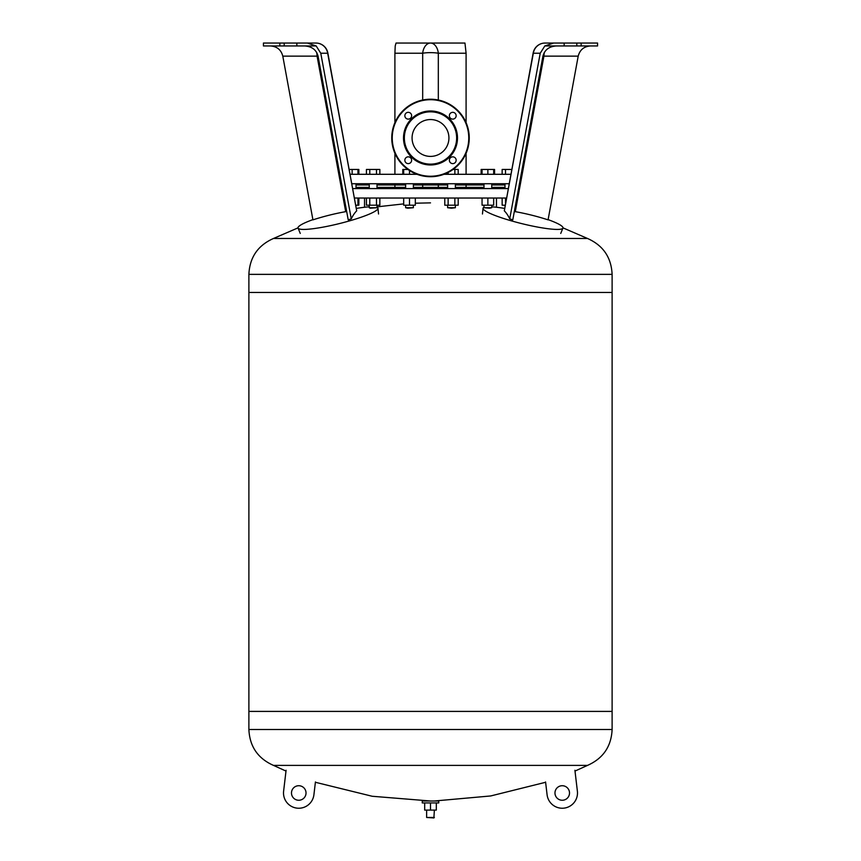 <?xml version="1.0" encoding="UTF-8"?>
<svg xmlns="http://www.w3.org/2000/svg" width="861" height="861" viewBox="0 0 861 861"><rect width="100%" height="100%" fill="white"/><g stroke="black" fill="none" stroke-linecap="round" stroke-linejoin="round"><path stroke-width="1.29" d="M434.375 800.999L490.716 795.951L545.605 782.283M424.688 802.936L424.688 810.104L436.312 810.104L436.312 802.936M430.5 802.936L430.5 810.104M422.267 802.936L438.733 802.936L438.733 800.999L422.267 800.999L422.267 802.936M434.375 817.466L426.625 817.466L433.89 817.95L434.375 810.104M569.508 792.981A7.265 7.265 0 0 1 558.606 799.277A7.265 7.265 0 0 1 558.606 786.696A7.265 7.265 0 0 1 569.508 792.981M574.911 770.272L577.387 791.184A15.261 15.261 0 0 1 564.041 808.135A15.261 15.261 0 0 1 547.09 794.778L545.573 781.96M291.492 792.981A7.265 7.265 0 0 1 302.394 786.696A7.265 7.265 0 0 1 302.394 799.277A7.265 7.265 0 0 1 291.492 792.981M315.427 781.96L313.91 794.778A15.261 15.261 0 0 1 296.959 808.135A15.261 15.261 0 0 1 283.613 791.184L286.089 770.272M248.883 274.358L612.117 274.358C611.299 257.331 603.087 245.374 587.503 238.475L273.497 238.475C257.913 245.374 249.701 257.331 248.883 274.358L248.883 292.471L612.117 292.471L248.883 292.471L248.883 711.401L612.117 711.401L248.883 711.401L248.883 729.515C249.701 746.541 257.913 758.498 273.497 765.397L286.003 771.069M612.117 274.358L612.117 729.515C611.299 746.541 603.087 758.498 587.503 765.397L273.497 765.397M430.5 176.72A38.745 38.745 0 0 1 396.943 118.603A38.745 38.745 0 0 1 464.057 118.603A38.745 38.745 0 0 1 430.5 176.72A38.745 38.745 0 0 1 396.943 118.603A38.745 38.745 0 0 1 464.057 118.603A38.745 38.745 0 0 1 430.5 176.72M430.5 164.968A26.992 26.992 0 0 1 407.124 124.479A26.992 26.992 0 0 1 453.876 124.479A26.992 26.992 0 0 1 430.5 164.968M452.757 156.842A3.39 3.39 0 0 0 449.367 160.232A3.39 3.39 0 0 0 452.757 163.622A3.39 3.39 0 0 0 456.147 160.232A3.39 3.39 0 0 0 452.757 156.842M408.243 156.842A3.39 3.39 0 0 0 404.853 160.232A3.39 3.39 0 0 0 408.243 163.622A3.39 3.39 0 0 0 411.633 160.232A3.39 3.39 0 0 0 408.243 156.842M408.243 112.328A3.39 3.39 0 0 0 404.853 115.718A3.39 3.39 0 0 0 408.243 119.109A3.39 3.39 0 0 0 411.633 115.718A3.39 3.39 0 0 0 408.243 112.328M452.757 112.328A3.39 3.39 0 0 0 449.367 115.718A3.39 3.39 0 0 0 452.757 119.109A3.39 3.39 0 0 0 456.147 115.718A3.39 3.39 0 0 0 452.757 112.328M430.5 156.401A18.425 18.425 0 0 0 446.461 128.763A18.425 18.425 0 0 0 414.539 128.763A18.425 18.425 0 0 0 430.5 156.401M430.5 164.128A26.153 26.153 0 0 1 407.856 124.899A26.153 26.153 0 0 1 453.144 124.899A26.153 26.153 0 0 1 430.5 164.128M494.569 174.299L494.569 169.456L481.148 169.456L481.148 174.299M358.854 174.299L358.854 169.456L349.286 169.456M402.797 174.299L402.797 169.456L407.91 169.456M350.179 174.299L417.015 174.299M443.985 174.299L510.821 174.299M502.146 198.03L502.146 205.198L505.138 205.198M505.504 198.03L505.504 203.207M489.554 208.201L491.739 207.716L483.99 207.716L489.554 208.201M482.052 198.03L482.052 205.198L493.676 205.198L493.676 198.03M487.864 198.03L487.864 205.198M451.498 208.201L455.372 207.716L447.623 207.716L451.498 208.201M444.782 198.03L444.782 205.198L458.203 205.198L458.203 198.03M448.14 198.03L448.14 205.198M454.856 198.03L454.856 205.198M407.813 208.201L413.377 207.716L405.628 207.716L407.813 208.201M403.691 198.03L403.691 205.198L415.314 205.198L415.314 198.03M409.502 198.03L409.502 205.198M370.198 208.201L377.01 207.716L369.261 207.716L370.198 208.201M366.431 198.03L366.431 205.198L379.852 205.198L379.852 198.03M369.778 198.03L369.778 205.198M376.494 198.03L376.494 205.198M356.013 205.198L356.013 206.027L356.013 205.198M355.862 205.198L358.854 205.198L358.854 198.03M357.95 198.03L357.95 205.198M352.806 188.581L508.194 188.581M354.334 198.03L506.666 198.03M356.013 187.375L369.261 187.375M377.01 187.375L405.628 187.375M413.377 187.375L447.623 187.375M455.372 187.375L483.99 187.375M491.739 187.375L504.987 187.375M364.537 207.253L364.537 198.03M356.013 184.954L369.261 184.954M377.01 184.954L405.628 184.954M413.377 184.954L447.623 184.954M455.372 184.954L483.99 184.954M491.739 184.954L504.987 184.954M351.912 183.737L509.088 183.737M502.146 174.299L502.146 169.456L511.714 169.456M505.504 174.299L505.504 169.456M454.856 174.299L454.856 169.456L453.09 169.456M448.14 174.299L448.14 172.469M458.203 174.299L458.203 169.456L454.856 169.456M369.778 174.299L369.778 169.456L366.431 169.456L366.431 174.299M376.494 174.299L376.494 169.456L369.778 169.456M379.852 174.299L379.852 169.456L376.494 169.456M357.95 174.299L357.95 169.456M352.138 174.299L352.138 169.456M403.691 174.299L403.691 169.456M415.314 174.299L415.314 173.621M409.502 174.299L409.502 170.543M482.052 174.299L482.052 169.456M487.864 174.299L487.864 169.456M493.676 174.299L493.676 169.456M483.99 207.318A41.167 5.672 13.9 0 0 483.032 208.276A41.167 5.672 13.9 0 0 512.047 221.04A41.167 5.672 13.9 0 0 557.271 229.435A41.167 5.672 13.9 0 0 562.922 228.111A41.167 5.672 13.9 0 0 548.113 219.641M504.546 208.405A41.167 5.672 13.9 0 0 491.739 206.834M581.153 43.05L581.153 45.956L597.577 45.956L597.577 43.05L545.067 43.05A12.108 12.108 0 0 0 533.163 52.962L504.309 210.837A287.66 53.339 99.3 0 1 509.734 218.855A285.195 258.731 87.4 0 1 512.79 219.856L542.936 56.137C544.647 49.841 549.114 46.451 556.324 45.956M514.329 211.494L515.298 211.655A287.682 268.277 -63.9 0 1 548.07 219.856L578.205 56.137C579.873 49.841 583.952 46.451 590.463 45.956M542.957 56.008A12.108 1.259 -169.6 0 1 543.926 56.137L578.205 56.137M576.795 43.05L576.795 45.956L581.153 45.956M564.159 43.05L564.159 45.956L576.795 45.956M533.163 52.962A12.108 1.259 10.4 0 0 533.325 53.231A12.108 11.893 90 0 1 545.067 43.05L560.36 43.05M544.335 52.413A12.108 3.982 -90 0 0 543.926 56.137L515.298 211.655M504.309 210.837L533.325 53.231L540.224 53.231L544.819 45.956L564.159 45.956M544.83 45.956L553.623 43.05M540.224 53.231L509.734 218.855M312.887 219.641A41.167 5.672 -13.9 0 0 298.078 228.111A41.167 5.672 -13.9 0 0 303.729 229.435A41.167 5.672 -13.9 0 0 348.953 221.04A41.167 5.672 -13.9 0 0 377.968 208.276A41.167 5.672 -13.9 0 0 377.01 207.318M369.261 206.834A41.167 5.672 -13.9 0 0 356.454 208.405M356.691 210.837L327.837 52.962A12.108 12.108 0 0 0 315.933 43.05L307.377 43.05L316.181 45.956L320.776 53.231L351.266 218.855A287.66 53.339 -99.3 0 1 356.691 210.837L327.675 53.231A12.108 11.893 -90 0 0 315.933 43.05L300.64 43.05M270.537 45.956C277.048 46.451 281.127 49.841 282.795 56.137L312.93 219.856A287.682 268.277 63.9 0 1 345.702 211.655L346.671 211.494M304.676 45.956C311.886 46.451 316.353 49.841 318.064 56.137L348.21 219.856A285.195 258.731 -87.4 0 1 351.266 218.855M282.795 56.137L317.074 56.137A12.108 1.259 169.6 0 1 318.043 56.008M307.377 43.05L296.841 43.05L296.841 45.956L316.17 45.956M296.841 43.05L284.205 43.05L284.205 45.956L296.841 45.956M284.205 43.05L279.847 43.05L279.847 45.956L284.205 45.956M279.847 43.05L263.423 43.05L263.423 45.956L279.847 45.956M345.702 211.655L317.074 56.137A12.108 3.982 90 0 0 316.665 52.413M320.776 53.231L327.675 53.231A12.108 1.259 -10.4 0 0 327.837 52.962M394.898 53.231L394.908 122.682M394.908 153.269L394.908 174.299M394.908 184.954L394.908 187.375M395.221 45.956L394.908 53.231L422.686 53.231A12.108 7.91 -90 0 1 430.5 43.05L396.038 43.05L395.221 45.956M464.962 43.05L430.5 43.05A12.108 7.91 90 0 1 438.314 53.231L466.092 53.231L464.962 43.05M422.686 100.027L422.686 53.231A12.108 2.518 0 0 1 438.314 53.231L438.314 100.027M466.092 53.231L466.092 122.682M466.092 153.269L466.092 174.299M466.092 184.954L466.092 187.375M612.117 729.515L248.883 729.515M430.5 176.236A38.261 38.261 0 0 0 463.638 118.84A38.261 38.261 0 0 0 397.362 118.85A38.261 38.261 0 0 0 430.5 176.236M422.686 184.954L422.686 187.375M438.314 187.375L438.314 184.954M426.625 817.466L426.625 810.104M315.395 782.283L372.2 796.264L430.5 800.999M587.503 765.397L574.997 771.069M273.497 238.475L298.024 227.864M377.01 206.855L403.691 203.885M415.314 203.207L430.5 202.873M587.503 238.475L562.976 227.864M504.987 183.737L504.987 188.581M504.987 205.198L504.987 206.027M483.99 183.737L483.99 188.581M491.739 183.737L491.739 188.581M483.99 205.198L483.99 207.716M491.739 205.198L491.739 207.716M447.623 183.737L447.623 188.581M455.372 183.737L455.372 188.581M447.623 205.198L447.623 207.716M455.372 205.198L455.372 207.716M405.628 183.737L405.628 188.581M413.377 183.737L413.377 188.581M405.628 205.198L405.628 207.716M413.377 205.198L413.377 207.716M369.261 183.737L369.261 188.581M377.01 183.737L377.01 188.581M369.261 205.198L369.261 207.716M377.01 205.198L377.01 207.716M356.013 183.737L356.013 188.581M496.463 207.253L496.463 198.03M560.737 233.439L562.922 228.111M482.461 214.002L483.032 208.276M378.539 214.002L377.968 208.276M300.263 233.439L298.078 228.111"/></g></svg>
